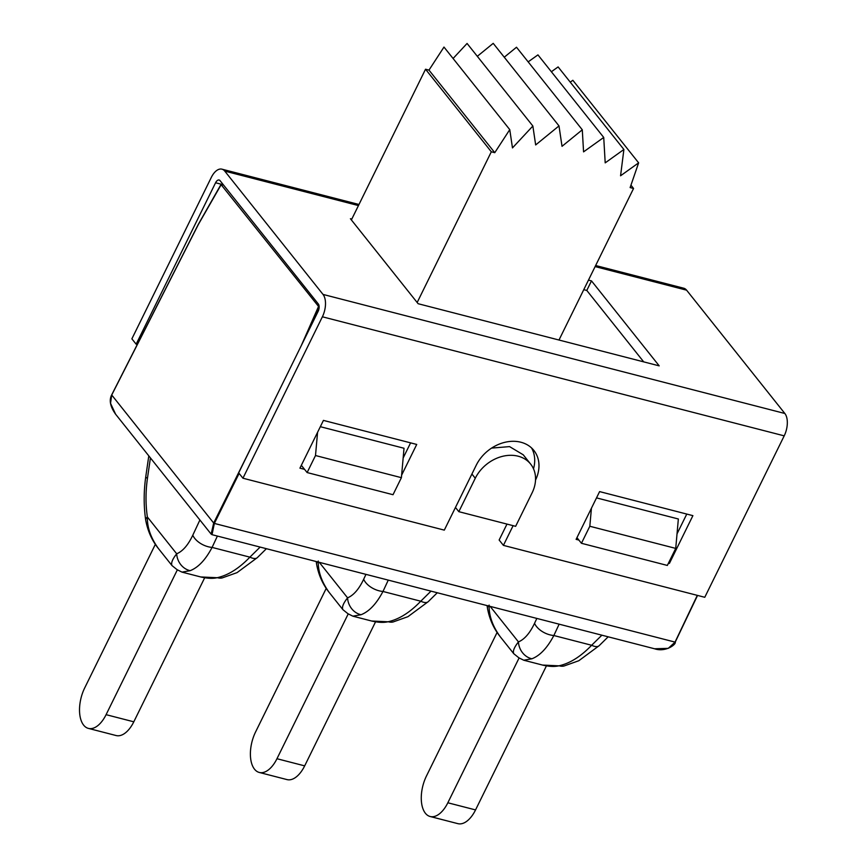 <?xml version="1.0" encoding="UTF-8"?>
<svg xmlns="http://www.w3.org/2000/svg" width="867" height="867" viewBox="0 0 867 867"><rect width="100%" height="100%" fill="white"/><g stroke="black" fill="none" stroke-linecap="round" stroke-linejoin="round"><path stroke-width="1.3" d="M588.476 280.106L591.489 280.886L659.202 365.863L418.122 303.71L417.168 302.507L491.318 151.79L494.764 152.679L428.981 70.119L443.98 47.067L509.763 129.627L494.764 152.679M535.513 480.123A35.872 28.383 141.5 0 0 533.877 450.439A35.872 28.383 141.5 0 0 504.301 442.452A35.872 28.383 141.5 0 0 476.265 465.178L444.305 530.127L242.944 478.216L238.674 472.862L318.102 311.426A5.603 2.948 104.5 0 0 318.319 303.97L220.066 180.661A5.603 2.948 -75.5 0 0 219.113 180.011A5.603 2.948 -75.5 0 0 215.58 182.764L136.152 344.188L137.289 344.492M533.508 468.819A35.872 28.383 141.5 0 0 531.536 447.925M204.655 577.812L133.8 721.81L106.088 714.668A28.026 14.717 104.5 0 1 88.412 728.399A28.026 14.717 104.5 0 1 84.728 687.856L155.377 544.281M177.334 569.868L106.088 714.668M320.346 426.694L404.022 448.261L401.399 477.674L315.501 455.533L317.571 432.319M259.287 772.454L286.999 779.596A28.026 14.717 -75.5 0 0 304.675 765.864L276.963 758.723A28.026 14.717 104.5 0 1 259.287 772.454A28.026 14.717 104.5 0 1 255.602 731.911L326.252 588.335M361.04 614.725A16.809 14.674 67.9 0 1 347.58 597.851C343.267 603.302 341.706 607.236 342.898 609.664L347.96 613.728L352.869 616.177L361.04 614.725C369.147 611.571 376.451 603.822 382.976 591.467L388.264 580.121M595.12 266.592L686.599 290.174L784.852 413.483A16.809 8.833 104.5 0 1 784.202 435.852L704.773 597.287L503.413 545.376L513.112 525.673M784.202 435.852L322.383 316.791L242.944 478.216M596.518 497.886L678.352 518.986L675.729 548.399L667.341 565.436L581.443 543.284L578.885 540.076L576.111 539.361L599.606 491.6L692.896 515.648L669.4 563.409L668.457 563.16M301.337 465.308L304.555 469.35L299.939 468.158L323.434 420.397L416.724 444.446L401.627 475.138M570.248 82.159L572.849 80.284L638.632 162.844L620.566 175.784L623.893 149.482L605.199 162.866L603.725 137.441L583.567 151.866L582.288 129.801L562.022 146.317L558.998 125.91L535.665 144.941L532.858 126.018L512.473 147.91L509.763 129.627M375.53 621.867L304.675 765.864M317.43 561.859A16.809 5.95 171.5 0 0 316.596 564.189L316.596 564.189C318.601 575.07 322.806 584.499 329.232 592.497L342.898 609.664M88.412 728.399L116.124 735.541A28.026 14.717 -75.5 0 0 133.8 721.81M581.443 543.284L589.82 526.258L591.435 508.214M576.956 537.648L578.885 540.076M559.085 665.78A16.809 12.463 -101.2 0 0 563.853 666.062A16.809 12.463 -101.2 0 1 563.853 666.062L578.798 660.741L599.119 645.72A16.809 6.73 -134.6 0 1 591.641 645.265C580.825 656.514 569.977 663.353 559.085 665.78C554.674 666.842 549.125 666.593 542.449 665.043L542.623 665.097M542.449 665.043L523.744 660.221L531.915 658.779C540.022 655.625 547.326 647.877 553.85 635.522L559.139 624.175M531.915 658.779A16.809 14.674 67.9 0 1 518.455 641.905C514.153 647.356 512.592 651.29 513.773 653.718L518.834 657.782L523.744 660.221M458.827 511.671L475.279 478.248A34.474 27.278 -38.5 0 1 502.221 456.41A34.474 27.278 -38.5 0 1 530.637 464.083A34.474 27.278 -38.5 0 1 532.089 492.889L515.637 526.323L458.827 511.671L455.457 507.455M430.997 591.142L420.766 601.21A16.809 6.73 -134.6 0 0 428.233 601.665L407.923 616.686L392.979 622.007A16.809 12.463 -101.2 0 1 388.21 621.726C383.799 622.788 378.25 622.539 371.575 621L371.748 621.043M558.987 340.027L633.56 188.464L630.125 187.575L638.632 162.844M633.56 188.464L630.948 185.18M358.981 204.493L221.919 169.163A16.809 8.833 -75.5 0 1 224.77 171.113L323.023 294.422A16.809 8.833 -75.5 0 1 322.383 316.791M351.796 219.091L350.42 218.733L417.168 302.507M477.316 56.312L493.215 43.35L558.998 125.91M260.122 547.088L249.891 557.156A16.809 6.73 -134.6 0 0 257.358 557.611L237.049 572.632L222.104 577.953A16.809 12.463 -101.2 0 1 217.324 577.671C212.924 578.733 207.376 578.484 200.7 576.945L200.873 576.988M200.7 576.945L181.994 572.122L190.166 570.67C198.272 567.517 205.577 559.768 212.09 547.413L217.389 536.066M190.166 570.67A16.809 14.674 67.9 0 1 176.695 553.796C172.392 559.248 170.832 563.182 172.024 565.609L177.085 569.673L181.994 572.122M675.729 548.399L589.82 526.258M223.545 185.029L221.042 184.595L319.143 307.178M546.405 665.921L475.55 809.919L447.838 802.777A28.026 14.717 104.5 0 1 430.162 816.508A28.026 14.717 104.5 0 1 426.477 775.965L497.127 632.39M430.162 816.508L457.874 823.65A28.026 14.717 -75.5 0 0 475.55 809.919M528.166 61.871L537.941 54.881L603.725 137.441M221.291 184.454L198.359 224.488L111.702 395.059L110.543 403.328L115.625 414.242C110.25 406.699 108.928 400.261 111.67 394.929L111.8 394.886M199.898 519.994L192.788 535.221C188.117 545.061 182.753 551.249 176.695 553.796L147.368 516.981A16.809 5.95 171.5 0 0 145.71 520.146L145.71 520.146C147.726 531.016 151.931 540.444 158.347 548.453L158.542 548.692C150.836 538.082 147.108 527.515 147.368 516.981C145.548 504.561 145.569 491.676 147.444 478.324A16.809 3.24 -171.7 0 1 145.786 476.568C143.673 491.34 143.64 505.862 145.71 520.146M697.469 595.401L675.252 642.035L670.343 647.302M172.024 565.609L158.542 548.692M591.489 280.886L586.786 290.434L643.704 361.864M583.773 289.665L586.786 290.434M697.306 595.358L675.003 642.187L668.262 648.353L654.574 648.776C665.238 652.472 676.043 644.68 675.295 642.165L214.355 523.43L212.025 534.679L211.136 534.105L213.683 523.039L111.67 394.929L198.315 224.347L220.998 184.487M503.413 545.376L499.143 540.011L506.978 524.091M351.373 219.947L425.534 69.23L491.318 151.79M686.772 514.066L677.019 533.877M669.4 563.409L668.75 562.585M519.084 657.977L447.838 802.777M453.083 58.49L467.075 43.458L532.858 126.018M686.599 290.174A16.809 8.833 -75.5 0 0 683.738 288.223L595.651 265.519M221.919 169.163A16.809 8.833 -75.5 0 0 211.31 177.399L131.882 338.834L136.152 344.188M410.6 442.864L403.155 457.982M348.209 613.923L276.963 758.723M551.379 71.744L558.11 66.922L623.893 149.482M309.27 329.384L319.067 307.156M425.534 69.23L428.981 70.119M582.288 129.801L516.504 47.241L504.258 57.211M401.399 477.674L393.022 494.71L307.124 472.558L315.501 455.533M304.555 469.35L307.124 472.558M192.788 535.221A16.809 10.111 25 0 0 212.09 547.413L249.891 557.156C239.075 568.405 228.227 575.244 217.324 577.671M530.637 464.083L523.235 454.796L509.558 446.603L491.578 448.109M488.305 605.914A16.809 5.95 171.5 0 0 487.471 608.244L487.471 608.244C489.476 619.125 493.691 628.553 500.107 636.551L500.292 636.801C492.586 626.191 488.858 615.624 489.118 605.09M513.773 653.718L500.292 636.801M318.243 561.036C317.983 571.57 321.711 582.136 329.417 592.746M371.575 621L352.869 616.177M319.284 562.336L347.58 597.851C353.628 595.304 358.992 589.116 363.663 579.275A16.809 10.111 25 0 0 382.976 591.467L420.766 601.21C409.95 612.46 399.102 619.298 388.21 621.726M215.58 182.764L223.328 184.758M150.425 457.906L147.444 478.324M224.77 171.113L358.45 205.577M784.852 413.483L323.023 294.422M259.699 430.13L213.683 523.039L214.355 523.43L239.119 473.425M490.158 606.391L518.455 641.905C524.502 639.358 529.867 633.17 534.538 623.33L536.836 618.42M534.538 623.33A16.809 10.111 25 0 0 553.85 635.522L591.641 645.265L601.882 635.186M675.252 642.035L697.556 595.423M363.663 579.275L365.95 574.366M475.279 478.248L471.908 474.021M301.163 345.868L318.395 306.766M257.358 557.611L266.407 548.703M316.227 561.545L316.596 564.189M392.979 622.007L371.64 621.01M428.233 601.665L437.282 592.757M599.119 645.72L608.168 636.812M222.104 577.953L200.765 576.956M563.853 666.062L542.514 665.065M487.102 605.599L487.471 608.244M115.625 414.231L211.136 534.105M145.786 476.568L148.799 455.869M212.025 534.679L654.574 648.776"/></g></svg>
